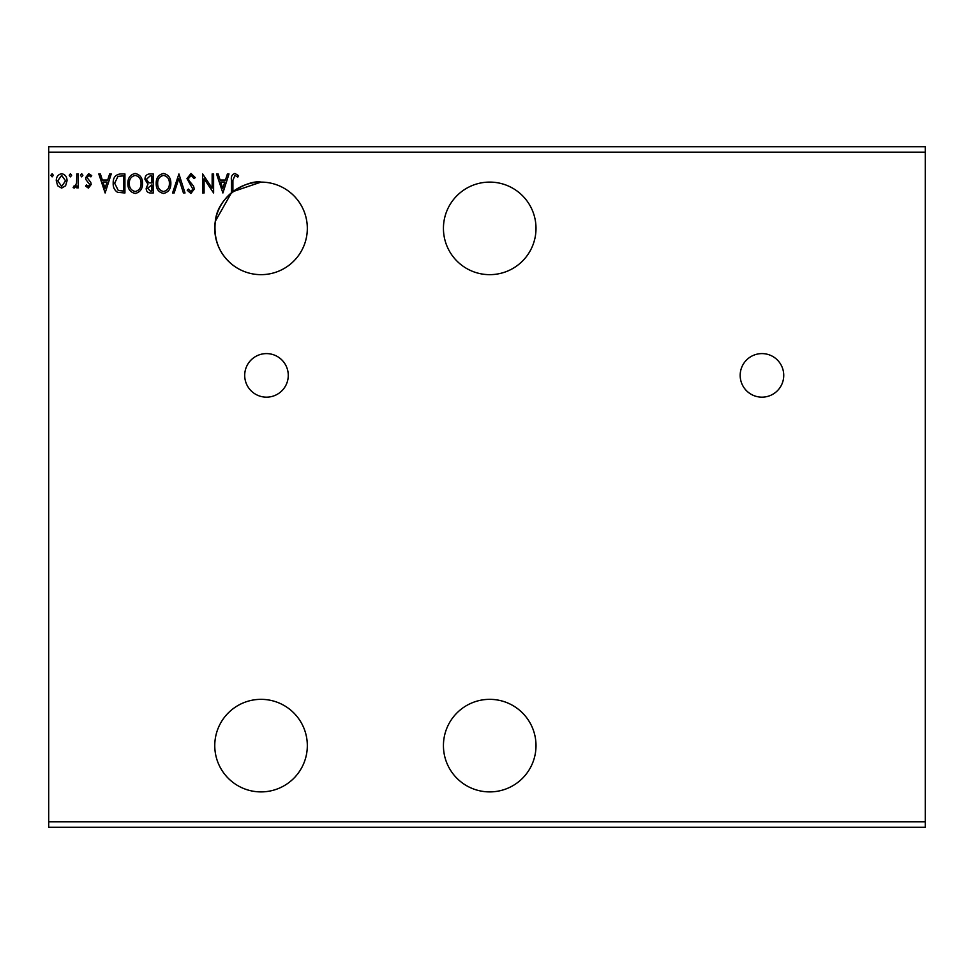 <?xml version="1.0" encoding="UTF-8"?>
<svg xmlns="http://www.w3.org/2000/svg" width="974" height="974" viewBox="0 0 974 974"><rect width="100%" height="100%" fill="white"/><g stroke="black" fill="none" stroke-linecap="round" stroke-linejoin="round"><path stroke-width="1.46" d="M761.96 353.599A21.781 21.781 0 0 0 740.179 375.38A21.781 21.781 0 0 0 761.96 397.161A21.781 21.781 0 0 0 783.741 375.38A21.781 21.781 0 0 0 761.96 353.599M266.486 353.599A21.781 21.781 0 0 0 244.705 375.38A21.781 21.781 0 0 0 266.486 397.161A21.781 21.781 0 0 0 288.267 375.38A21.781 21.781 0 0 0 266.486 353.599M489.727 699.344A46.277 46.277 0 0 0 443.438 745.621A46.277 46.277 0 0 0 489.727 791.899A46.277 46.277 0 0 0 536.004 745.621A46.277 46.277 0 0 0 489.727 699.344M489.727 274.656A46.277 46.277 0 0 1 443.438 228.379A46.277 46.277 0 0 1 489.727 182.101A46.277 46.277 0 0 1 536.004 228.379A46.277 46.277 0 0 1 489.727 274.656M231.447 192.791A46.277 46.277 -90 0 1 232.908 191.622L261.044 182.101A46.277 46.277 0 0 0 232.908 191.622L232.908 180.312L234.953 175.393L237.79 177.11L238.533 175.637L234.929 173.445C232.019 174.431 230.862 176.659 231.447 180.117L231.447 192.791A46.277 46.277 0 0 0 261.044 274.656A46.277 46.277 0 0 0 307.321 228.379A46.277 46.277 0 0 0 261.044 182.101C250.44 179.569 217.981 193.643 215.303 221.293L231.447 192.791M231.885 264.307C219.04 253.569 213.525 239.227 215.303 221.293C213.489 239.154 219.004 253.483 231.885 264.307M261.044 791.899A46.277 46.277 0 0 1 214.767 745.621A46.277 46.277 0 0 1 261.044 699.344A46.277 46.277 0 0 1 307.321 745.621A46.277 46.277 0 0 1 261.044 791.899M266.486 182.418L261.044 182.101L266.486 182.418M212.149 173.932L213.61 173.932L213.61 192.986L204.09 178.778L204.09 192.986L202.616 192.986L202.616 173.932L212.149 188.104L212.149 173.932M178.924 173.932L185.023 192.986L183.429 192.986L178.802 178.534L174.163 192.986L172.568 192.986L178.924 173.932M153.271 173.932L153.271 192.986L150.568 192.986C147.671 192.84 146.21 191.269 146.185 188.262L147.963 184.208L144.956 179.338C144.98 176.197 146.477 174.383 149.46 173.932L153.271 173.932M120.496 173.932L124.928 173.932L124.928 192.986L117.501 192.292C114.408 190.149 112.972 187.13 113.203 183.222C112.984 177.718 115.419 174.626 120.496 173.932M88.415 188.104L85.59 186.119L86.455 184.926L88.33 186.387L89.742 184.512L86.077 179.861L85.59 177.706L88.683 173.689L91.702 175.576L90.862 176.866L88.853 175.393L87.063 177.633L90.74 182.296L91.215 184.451L88.415 188.104M78.261 173.932L78.261 187.86L76.8 187.86L76.8 185.803L74.243 188.104L73.135 187.617L73.829 186.144L74.487 186.387L76.569 183.392L76.8 173.932L78.261 173.932M65.599 185.791L61.642 188.104L57.697 185.803L56.273 180.847C56.236 176.903 58.026 174.516 61.642 173.689C65.27 174.504 67.06 176.903 67.023 180.847L65.599 185.791M48.7 152.151L48.7 146.709L925.3 146.709L925.3 152.151L48.7 152.151L48.7 827.291L925.3 827.291L925.3 821.849L48.7 821.849M925.3 152.151L925.3 821.849M53.339 175.271L52.121 176.866L50.904 175.271L52.121 173.689L53.339 175.271M71.662 175.271L70.445 176.866L69.227 175.271L70.445 173.689L71.662 175.271M82.9 175.271L81.682 176.866L80.465 175.271L81.682 173.689L82.9 175.271M105.131 192.986L98.788 173.932L100.383 173.932L102.343 180.032L107.688 180.032L109.648 173.932L111.243 173.932L105.131 192.986M142.521 183.368C142.63 188.81 140.207 192.17 135.276 193.473C130.236 192.304 127.764 188.968 127.862 183.465C127.764 178.023 130.199 174.675 135.167 173.445C140.134 174.638 142.581 177.95 142.521 183.368M170.852 183.368C170.961 188.81 168.551 192.17 163.62 193.473C158.579 192.304 156.108 188.968 156.193 183.465C156.108 178.023 158.543 174.675 163.51 173.445C168.478 174.638 170.925 177.95 170.852 183.368M191.001 173.445L195.287 177.609L194.094 178.571L191.111 175.393L188.445 178.619L188.932 180.494L193.558 186.119L194.313 189.029L190.904 193.473L187.227 190.247L188.372 189.078L190.928 191.525L192.84 189.102L186.984 178.595L191.001 173.445M222.9 192.986L216.545 173.932L218.139 173.932L220.1 180.032L225.444 180.032L227.405 173.932L229 173.932L222.9 192.986M57.734 180.847L61.654 186.387L65.562 180.847L61.654 175.393L57.734 180.847M102.964 181.992L105.022 188.384L107.067 181.992L102.964 181.992M123.455 191.026L123.455 175.88L117.964 176.367L114.664 183.222L118.28 190.502L123.455 191.026M129.323 183.465C129.25 187.824 131.21 190.514 135.216 191.525C139.197 190.466 141.145 187.751 141.047 183.38C141.12 179.046 139.172 176.379 135.216 175.393C131.198 176.379 129.225 179.07 129.323 183.465M150.276 191.026L151.798 191.026L151.798 184.926L147.646 188.226L150.276 191.026M151.055 182.966L151.798 182.966L151.798 175.88L150.13 175.88L146.429 179.338L148.73 182.747L151.055 182.966M157.666 183.465C157.593 187.824 159.553 190.514 163.559 191.525C167.54 190.466 169.476 187.751 169.391 183.38C169.464 179.046 167.516 176.379 163.559 175.393C159.529 176.379 157.569 179.07 157.666 183.465M220.721 181.992L222.778 188.384L224.824 181.992L220.721 181.992"/></g></svg>
